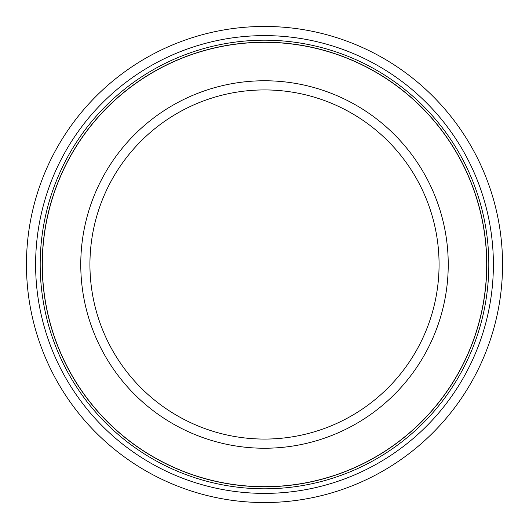<?xml version="1.0" encoding="UTF-8"?>
<svg xmlns="http://www.w3.org/2000/svg" width="529" height="529" viewBox="0 0 529 529"><rect width="100%" height="100%" fill="white"/><g stroke="black" fill="none" stroke-linecap="round" stroke-linejoin="round"><path stroke-width="0.79" d="M264.5 42.32A222.18 222.18 0 0 1 486.68 264.5A222.18 222.18 0 0 1 264.5 486.68A222.18 222.18 0 0 1 42.32 264.5A222.18 222.18 0 0 1 264.5 42.32M264.5 80.765A183.735 183.735 0 0 1 448.235 264.5A183.735 183.735 0 0 1 264.5 448.235A183.735 183.735 0 0 1 80.765 264.5A183.735 183.735 0 0 1 264.5 80.765M264.5 89.93A174.57 174.57 0 0 1 439.07 264.5A174.57 174.57 0 0 1 264.5 439.07A174.57 174.57 0 0 1 89.93 264.5A174.57 174.57 0 0 1 264.5 89.93M264.5 35.615A228.885 228.885 0 0 0 35.615 264.5A228.885 228.885 0 0 0 264.5 493.385A228.885 228.885 0 0 0 493.385 264.5A228.885 228.885 0 0 0 264.5 35.615M264.5 40.191A224.309 224.309 0 0 1 488.809 264.5A224.309 224.309 0 0 1 264.5 488.809A224.309 224.309 0 0 1 40.191 264.5A224.309 224.309 0 0 1 264.5 40.191M264.5 26.45A238.05 238.05 0 0 0 26.45 264.5A238.05 238.05 0 0 0 264.5 502.55A238.05 238.05 0 0 0 502.55 264.5A238.05 238.05 0 0 0 264.5 26.45M264.5 42.208A222.292 222.292 0 0 0 42.208 264.5A222.292 222.292 0 0 0 264.5 486.792A222.292 222.292 0 0 0 486.792 264.5A222.292 222.292 0 0 0 264.5 42.208"/></g></svg>
